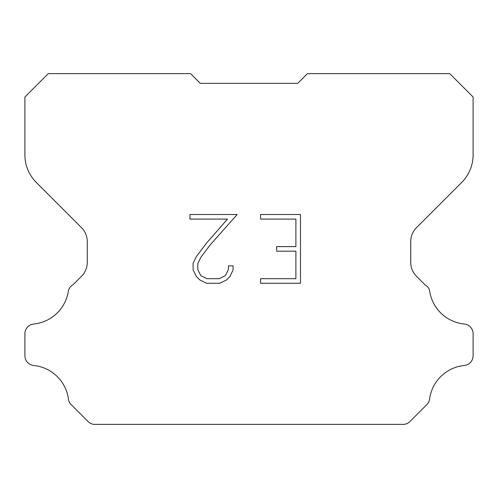 <?xml version="1.0" encoding="UTF-8"?>
<svg xmlns="http://www.w3.org/2000/svg" width="498" height="498" viewBox="0 0 498 498"><rect width="100%" height="100%" fill="white"/><g stroke="black" fill="none" stroke-linecap="round" stroke-linejoin="round"><path stroke-width="0.75" d="M295.899 278.687L295.899 251.185L276.651 251.185L276.651 246.603L295.899 246.603L295.899 219.101L260.585 219.101L260.585 214.52L300.481 214.52L300.481 283.269L260.585 283.269L260.585 278.687L295.899 278.687M233.083 265.839L233.083 269.96L229.815 276.67L226.409 280.007L219.699 283.269L206.496 283.269L199.823 279.957L196.424 276.602L193.112 269.891L193.112 263.087L196.424 256.507L206.135 243.572L227.486 219.101L189.931 219.101L189.931 214.52L237.197 214.52L210.43 244.586L200.899 257.292L197.812 263.567L197.812 269.599L200.806 275.649L206.894 278.687L219.338 278.687L225.382 275.637L228.426 269.599L228.426 265.839L233.083 265.839M297.717 83.359L307.459 73.617L449.713 73.617L473.1 97.004L473.1 154.909A38.975 38.975 0 0 1 461.683 182.467L416.446 227.704A19.484 19.484 0 0 0 410.744 241.48L410.744 262.44A19.484 19.484 0 0 0 416.446 276.222L425.049 284.819A9.742 9.742 0 0 1 429.556 290.421A38.975 38.975 0 0 0 464.323 324.036A9.742 9.742 0 0 1 473.1 333.735L473.1 355.771A9.742 9.742 0 0 1 464.323 365.47A38.975 38.975 0 0 0 429.556 399.091A9.742 9.742 0 0 1 426.786 404.687L409.885 421.588A9.742 9.742 0 0 1 404.09 424.383L93.91 424.383A9.742 9.742 0 0 1 88.115 421.588L71.214 404.687A9.742 9.742 0 0 1 68.444 399.091A38.975 38.975 0 0 0 33.677 365.47A9.742 9.742 0 0 1 24.9 355.771L24.9 333.735A9.742 9.742 0 0 1 33.677 324.036A38.975 38.975 0 0 0 68.444 290.421A9.742 9.742 0 0 1 72.951 284.819L81.554 276.222A19.484 19.484 0 0 0 87.256 262.44L87.256 241.48A19.484 19.484 0 0 0 81.554 227.704L36.317 182.467A38.975 38.975 0 0 1 24.9 154.909L24.9 97.004L48.287 73.617L190.541 73.617L200.283 83.359L297.717 83.359L200.283 83.359"/></g></svg>
